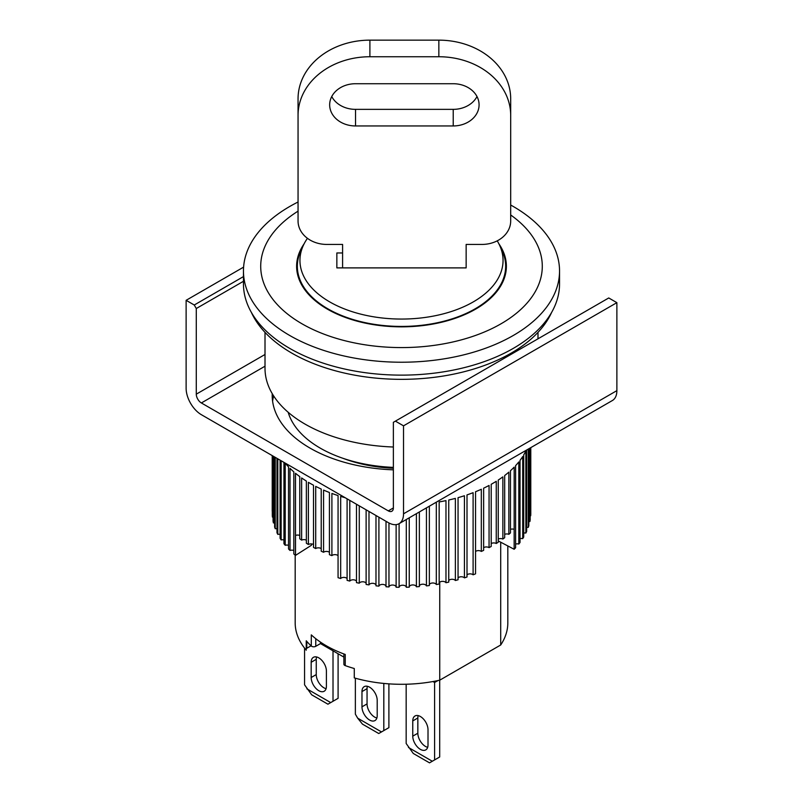 <?xml version="1.0" encoding="UTF-8"?>
<svg xmlns="http://www.w3.org/2000/svg" width="803" height="803" viewBox="0 0 803 803"><rect width="100%" height="100%" fill="white"/><g stroke="black" fill="none" stroke-linecap="round" stroke-linejoin="round"><path stroke-width="1.2" d="M393.37 507.948A7.187 4.145 60 0 1 391.884 511.23A7.187 4.145 60 0 1 388.291 510.879L393.37 507.948L393.37 422.308L395.407 421.133L403.528 425.831L403.528 513.81A21.551 12.446 60 0 1 399.071 523.676A21.551 12.446 60 0 1 388.291 522.612L201.362 414.689A21.551 12.446 60 0 1 186.125 388.291L186.125 300.312L243.6 267.128M265.01 366.208L201.362 402.955L388.291 510.879M201.362 402.955A7.187 4.145 60 0 1 196.283 394.163L265.01 354.484M186.125 300.312L194.256 305.01L196.283 308.523L196.283 394.163M396.13 524.63L396.13 587.224A129.303 74.649 0 0 0 399.101 587.284L399.101 523.656L612.408 400.506A21.551 12.446 60 0 0 616.875 390.639L616.875 302.661L608.744 297.963L395.407 421.133M194.256 305.01L243.46 276.593M273.642 395.929A129.303 74.649 0 0 0 272.598 401.199A129.303 74.649 0 0 1 273.642 395.929M616.875 302.661L403.528 425.831M393.37 469.835A129.303 74.649 180 0 1 272.197 395.327A129.303 74.649 180 0 1 272.227 393.641M243.46 281.291L196.283 308.523M500.701 542.206L500.701 644.99L439.743 680.181A106.317 61.379 180 0 1 354.274 677.903L354.274 668.518A106.317 61.379 0 0 1 345.23 665.607L345.23 654.455A106.317 61.379 180 0 1 326.319 645.783A106.317 61.379 180 0 1 311.293 634.872L311.293 646.014A106.317 61.379 0 0 1 306.244 640.784L306.244 650.169A106.317 61.379 180 0 1 295.183 622.907L295.183 555.134M288.177 412.27A114.939 66.358 0 0 0 320.226 448.124A114.939 66.358 0 0 0 393.37 467.386M500.701 644.99A106.317 61.379 0 0 0 507.817 622.907L507.817 545.94M311.062 645.793L306.786 648.262A2.871 1.656 0 0 0 306.244 648.704M439.743 680.181L439.743 582.155M345.23 665.607A2.871 1.656 180 0 1 343.875 664.191L343.875 653.963M343.875 657.095L320.477 643.584L315.77 646.305A2.871 1.656 180 0 1 311.293 646.014M320.477 642.129L320.477 643.584M265.01 332.362L265.01 368.346A136.49 78.804 0 0 0 304.989 424.074A136.49 78.804 0 0 0 393.37 447.01M510.688 205.026A158.04 91.241 180 0 1 513.247 206.471A158.04 91.241 180 0 1 559.54 270.982A158.04 91.241 180 0 1 513.247 335.503A158.04 91.241 180 0 1 289.753 335.503A158.04 91.241 180 0 1 243.46 270.982A158.04 91.241 180 0 1 289.753 206.471A158.04 91.241 180 0 1 298.054 202.005M243.46 270.982L243.46 283.891A158.04 91.241 0 0 0 289.753 348.412A158.04 91.241 0 0 0 461.976 368.186A158.04 91.241 0 0 0 559.54 283.891L559.54 270.982M510.688 214.973A140.796 81.294 180 0 1 501.062 323.77A140.796 81.294 180 0 1 303.946 324.904A140.796 81.294 180 0 1 298.054 211.149M498.884 243.811A104.882 60.556 180 0 1 506.382 266.295A104.882 60.556 180 0 1 441.64 322.234A104.882 60.556 180 0 1 327.343 309.115A104.882 60.556 180 0 1 296.618 266.295A104.882 60.556 180 0 1 304.116 243.811M439.693 680.191L439.693 756.988L434.604 759.919L434.604 682.49L437.936 680.573M418.172 715.614A10.78 6.223 -120 0 0 417.841 717.982L417.841 733.229A10.78 6.223 -120 0 0 427.678 747.322M406.167 684.226L406.167 743.498L413.274 753.465L429.525 762.85L434.604 759.919M434.604 682.49L432.958 681.546M417.841 717.982L412.762 720.913A10.78 6.223 60 0 1 415 715.975A10.78 6.223 60 0 1 423.301 718.866A10.78 6.223 60 0 1 428.009 729.706L428.009 744.963A10.78 6.223 60 0 1 425.771 749.892A10.78 6.223 60 0 1 417.47 747.011A10.78 6.223 60 0 1 412.762 736.16L417.841 733.229M412.762 720.913L412.762 736.16M432.305 761.244L408.466 747.483M329.662 104.832A25.857 21.119 -0 0 1 355.528 83.723L453.223 83.723A25.857 21.119 -0 0 1 479.08 104.832A25.857 21.119 -0 0 1 453.223 125.951L355.528 125.951A25.857 21.119 -0 0 1 329.662 104.832M354.093 267.891L342.59 267.891L342.59 244.433L326.791 244.433A28.737 23.458 -0 0 1 298.054 220.966L298.054 98.799A71.838 58.649 -0 0 1 369.892 40.15L438.85 40.15A71.838 58.649 -0 0 1 510.688 98.799L510.688 220.966A28.737 23.458 -0 0 1 481.961 244.433L466.152 244.433L466.152 267.891L454.659 267.891M331.739 96.541A25.857 21.119 180 0 0 355.528 109.359L453.223 109.359A25.857 21.119 180 0 0 477.002 96.541M298.054 115.391A71.838 58.649 -0 0 1 369.892 56.742L438.85 56.742A71.838 58.649 -0 0 1 510.688 115.391M251.369 312.397A155.17 89.585 0 0 0 291.78 353.099A155.17 89.585 0 0 0 442.132 376.216A155.17 89.585 0 0 0 551.631 312.397M338.093 653.752L338.093 698.329L333.014 701.26L333.014 650.821M316.583 656.964A10.78 6.223 -120 0 0 316.252 659.323L316.252 674.58A10.78 6.223 -120 0 0 326.088 688.673M304.568 648.131L304.568 684.839L311.684 694.816L327.935 704.201L333.014 701.26M316.252 659.323L311.173 662.264A10.78 6.223 60 0 1 313.411 657.326A10.78 6.223 60 0 1 321.712 660.217A10.78 6.223 60 0 1 326.409 671.057L326.409 686.304A10.78 6.223 60 0 1 324.181 691.242A10.78 6.223 60 0 1 315.88 688.352A10.78 6.223 60 0 1 311.173 677.511L316.252 674.58M311.173 662.264L311.173 677.511M330.716 702.595L306.876 688.833M299.77 535.481A3.593 2.078 0 0 0 295.514 535.44L295.514 555.385L311.434 545.257L311.434 543.922M313.511 544.534A3.593 2.078 0 0 0 308.392 544.494L308.392 482.322A129.303 74.649 0 0 0 310.068 483.316A129.303 74.649 0 0 0 313.511 485.233L313.511 547.405A129.303 74.649 180 0 0 315.709 548.549L315.709 486.377A129.303 74.649 0 0 0 321.22 489.047L321.22 551.219A129.303 74.649 180 0 0 323.569 552.263L323.569 490.091A129.303 74.649 0 0 0 329.421 492.5L329.421 554.672A129.303 74.649 180 0 0 331.9 555.616L331.9 493.443A129.303 74.649 0 0 0 338.063 495.571L338.063 577.688A129.303 74.649 0 0 0 340.673 578.511L340.673 496.405A129.303 74.649 0 0 0 345.2 497.73M347.097 498.824L347.097 580.368A129.303 74.649 0 0 0 349.807 581.071L349.807 500.389M356.472 504.234L356.472 582.617A129.303 74.649 0 0 0 359.272 583.199L359.272 505.85M366.118 509.805L366.118 584.443A129.303 74.649 0 0 0 368.989 584.895L368.989 511.461M375.985 515.506L375.985 585.829A129.303 74.649 0 0 0 378.906 586.14L378.906 517.192M386.012 521.288L386.012 586.752A129.303 74.649 0 0 0 388.963 586.943L388.963 522.984M406.288 519.511L406.288 587.244A129.303 74.649 0 0 0 409.249 587.154L409.249 517.794M416.406 513.669L416.406 586.792A129.303 74.649 0 0 0 419.357 586.581L419.357 511.963M426.433 507.877L426.433 585.889A129.303 74.649 0 0 0 429.344 585.538L429.344 506.191M435.718 502.517A129.303 74.649 0 0 0 436.32 502.417L436.32 584.534A129.303 74.649 0 0 0 439.171 584.052L439.171 501.935A129.303 74.649 0 0 0 445.976 500.62L445.976 582.737A129.303 74.649 0 0 0 448.757 582.125L448.757 500.008A129.303 74.649 0 0 0 455.371 498.392L455.371 580.509A129.303 74.649 0 0 0 458.051 579.776L458.051 497.659A129.303 74.649 0 0 0 464.425 495.742L464.425 577.859A129.303 74.649 0 0 0 467.005 577.006L467.005 494.889A129.303 74.649 0 0 0 473.097 492.691L473.097 574.807A129.303 74.649 0 0 0 475.547 573.844L475.547 491.727A129.303 74.649 0 0 0 481.318 489.258L481.318 551.43A3.593 2.078 0 0 0 475.547 551.47M498.251 540.921L514.151 549.262L514.171 467.145A129.303 74.649 0 0 1 510.477 470.709L510.477 532.881A129.303 74.649 180 0 1 508.851 534.316L508.851 472.144A129.303 74.649 0 0 1 504.685 475.517L504.685 537.689A129.303 74.649 180 0 1 502.859 539.044L502.859 476.872A129.303 74.649 0 0 1 498.251 480.053L498.251 542.226A129.303 74.649 180 0 1 496.254 543.501L496.254 481.318A129.303 74.649 0 0 1 491.215 484.279L491.215 546.452A129.303 74.649 180 0 1 489.057 547.636L489.057 485.454A129.303 74.649 0 0 1 483.637 488.184L483.637 550.356A129.303 74.649 180 0 1 481.318 551.43M510.477 529.348A3.593 2.078 0 0 1 514.151 529.318L514.151 549.262A3.593 2.078 0 0 0 514.151 549.262A129.303 74.649 0 0 0 515.606 547.756L515.606 465.64A129.303 74.649 0 0 0 518.808 461.936L518.808 544.053A129.303 74.649 0 0 0 520.023 542.487L520.023 460.37A129.303 74.649 0 0 0 522.713 456.526L522.713 538.632A129.303 74.649 0 0 0 523.717 537.026L523.717 454.91A129.303 74.649 0 0 0 525.865 450.955L525.865 533.062A129.303 74.649 0 0 0 526.648 531.415L526.648 450.021M528.264 449.088L528.264 527.37A129.303 74.649 0 0 0 528.816 525.684L528.816 448.767M529.87 448.154L529.87 521.579A129.303 74.649 0 0 0 530.191 519.872L530.191 447.974M530.693 447.683L530.693 515.737A129.303 74.649 0 0 0 530.783 514.02L530.783 447.632M393.37 468.259A106.317 61.379 180 0 1 343.022 458.322M308.392 544.494A129.303 74.649 180 0 1 306.355 543.25L306.355 481.077A129.303 74.649 0 0 1 301.637 477.946L301.637 540.118A129.303 74.649 180 0 1 299.77 538.783L299.77 476.611A129.303 74.649 0 0 1 295.494 473.278L295.494 555.395A3.593 2.078 0 0 0 295.494 555.395A129.303 74.649 0 0 1 293.828 553.97L293.828 471.863A129.303 74.649 0 0 1 290.013 468.34L290.013 550.456A3.593 2.078 0 0 1 293.828 550.487M306.355 540.158A3.593 2.078 0 0 0 301.637 540.118M338.063 555.666A3.593 2.078 0 0 0 331.9 555.616M329.421 552.313A3.593 2.078 0 0 0 323.569 552.263M321.22 548.6A3.593 2.078 0 0 0 315.709 548.549M288.538 545.317A3.593 2.078 0 0 0 285.216 545.287L285.216 463.18A129.303 74.649 0 0 0 288.538 466.854L288.538 548.971A129.303 74.649 0 0 0 290.013 550.456M283.951 462.367L283.951 543.741A129.303 74.649 0 0 0 285.216 545.287M283.951 539.947A3.593 2.078 0 0 0 281.14 539.927L281.14 460.741M280.086 460.139L280.086 538.321A129.303 74.649 0 0 0 281.14 539.927M280.086 534.407A3.593 2.078 0 0 0 277.808 534.386L277.808 458.814M276.975 458.342L276.975 532.74A129.303 74.649 0 0 0 277.808 534.386M276.975 528.735A3.593 2.078 0 0 0 275.228 528.715L275.228 457.329M274.626 456.987L274.626 527.039A129.303 74.649 0 0 0 275.228 528.715M274.626 522.954A3.593 2.078 0 0 0 273.432 522.944L273.432 456.295M273.06 456.074L273.06 521.247A129.303 74.649 0 0 0 273.432 522.944M273.06 517.122A3.593 2.078 0 0 0 272.428 517.112L272.428 455.713M272.287 455.632L272.287 515.406A129.303 74.649 0 0 0 272.428 517.112M272.287 511.25A3.593 2.078 0 0 0 272.217 511.25L272.217 455.592M530.693 515.737A3.593 2.078 0 0 0 530.191 515.747M529.87 521.579A3.593 2.078 0 0 0 528.816 521.589M528.264 527.37A3.593 2.078 0 0 0 526.648 527.38M525.865 533.062A3.593 2.078 0 0 0 523.717 533.082M522.713 538.632A3.593 2.078 0 0 0 520.023 538.662M518.808 544.053A3.593 2.078 0 0 0 515.606 544.073M508.851 534.316A3.593 2.078 0 0 0 504.685 534.346M502.859 539.044A3.593 2.078 0 0 0 498.251 539.084M496.254 543.501A3.593 2.078 0 0 0 491.215 543.541M489.057 547.636A3.593 2.078 0 0 0 483.637 547.676M473.097 574.807A3.593 2.078 0 0 0 467.005 574.858M464.425 577.859A3.593 2.078 0 0 0 461.213 576.765A3.593 2.078 0 0 0 458.051 577.909M455.371 580.509A3.593 2.078 0 0 0 452.029 579.274A3.593 2.078 0 0 0 448.757 580.559M445.976 582.737A3.593 2.078 0 0 0 442.543 581.352A3.593 2.078 0 0 0 439.171 582.787M436.32 584.534A3.593 2.078 0 0 0 432.797 582.988A3.593 2.078 0 0 0 429.344 584.594M426.433 585.889A3.593 2.078 0 0 0 422.85 584.193A3.593 2.078 0 0 0 419.357 585.949M416.406 586.792A3.593 2.078 0 0 0 412.782 584.935A3.593 2.078 0 0 0 409.249 586.852M406.288 587.244A3.593 2.078 0 0 0 402.654 585.216A3.593 2.078 0 0 0 399.101 587.284M396.13 587.003A3.593 2.078 0 0 0 392.597 585.036A3.593 2.078 0 0 0 388.963 586.943M386.012 586.2A3.593 2.078 0 0 0 382.499 584.403A3.593 2.078 0 0 0 378.906 586.14M375.985 584.945A3.593 2.078 0 0 0 372.522 583.309A3.593 2.078 0 0 0 368.989 584.895M366.118 583.249A3.593 2.078 0 0 0 362.725 581.774A3.593 2.078 0 0 0 359.272 583.199M356.472 581.121A3.593 2.078 0 0 0 353.169 579.796A3.593 2.078 0 0 0 349.807 581.071M347.097 578.572A3.593 2.078 0 0 0 343.915 577.387A3.593 2.078 0 0 0 340.673 578.511M499.627 245.337L502.156 250.817A104.159 60.135 180 0 1 505.659 266.295A104.159 60.135 180 0 1 441.359 321.852A104.159 60.135 180 0 1 327.845 308.814A104.159 60.135 180 0 1 297.341 266.295A104.159 60.135 180 0 1 300.844 250.817L303.373 245.337A101.549 58.629 0 0 0 329.692 301.888A101.549 58.629 0 0 0 452.209 311.223A101.549 58.629 0 0 0 499.627 245.337A101.549 58.629 0 0 0 497.218 240.85M466.152 267.891L336.848 267.891L336.848 252.965L342.59 252.965M336.848 267.891L336.848 252.965M307.449 238.32A101.549 58.629 0 0 0 303.373 245.337M361.972 706.841A10.78 6.223 -120 0 0 366.67 717.681A10.78 6.223 -120 0 0 374.981 720.562A10.78 6.223 -120 0 0 377.209 715.634L377.209 700.387A10.78 6.223 -120 0 0 372.502 689.536A10.78 6.223 -120 0 0 364.201 686.655A10.78 6.223 -120 0 0 361.972 691.584L361.972 706.841L367.051 703.9A10.78 6.223 -120 0 0 376.878 718.002M383.814 683.433L383.814 730.589L381.505 731.924L357.676 718.163L355.368 714.168L355.368 678.214M367.383 686.284A10.78 6.223 -120 0 0 367.051 688.653L367.051 703.9M381.505 731.924L378.735 733.52L362.474 724.135L357.676 718.163M383.814 730.589L388.893 727.659L388.893 683.855M616.875 390.639L403.528 513.81M306.786 648.262L306.786 641.406M315.77 646.305L315.77 638.676M438.85 40.15L438.85 56.742M369.892 40.15L369.892 56.742M355.528 109.359L355.528 125.951M453.223 125.951L453.223 109.359M367.051 688.653L361.972 691.584M537.99 332.362L537.99 338.816M505.659 266.295L505.659 273.371M297.341 266.295L297.341 273.371"/></g></svg>
